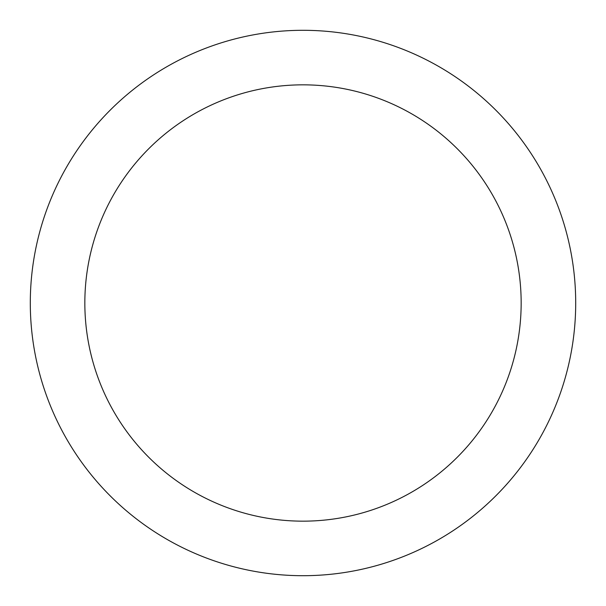 <?xml version="1.0" encoding="UTF-8"?>
<svg xmlns="http://www.w3.org/2000/svg" width="606" height="606" viewBox="0 0 606 606"><rect width="100%" height="100%" fill="white"/><g stroke="black" fill="none" stroke-linecap="round" stroke-linejoin="round"><path stroke-width="0.91" d="M303 84.84A218.16 218.16 0 0 1 521.16 303A218.16 218.16 0 0 1 303 521.16A218.16 218.16 0 0 1 84.84 303A218.16 218.16 0 0 1 303 84.84M303 30.3A272.7 272.7 0 0 1 575.7 303A272.7 272.7 0 0 1 303 575.7A272.7 272.7 0 0 1 30.3 303A272.7 272.7 0 0 1 303 30.3"/></g></svg>
